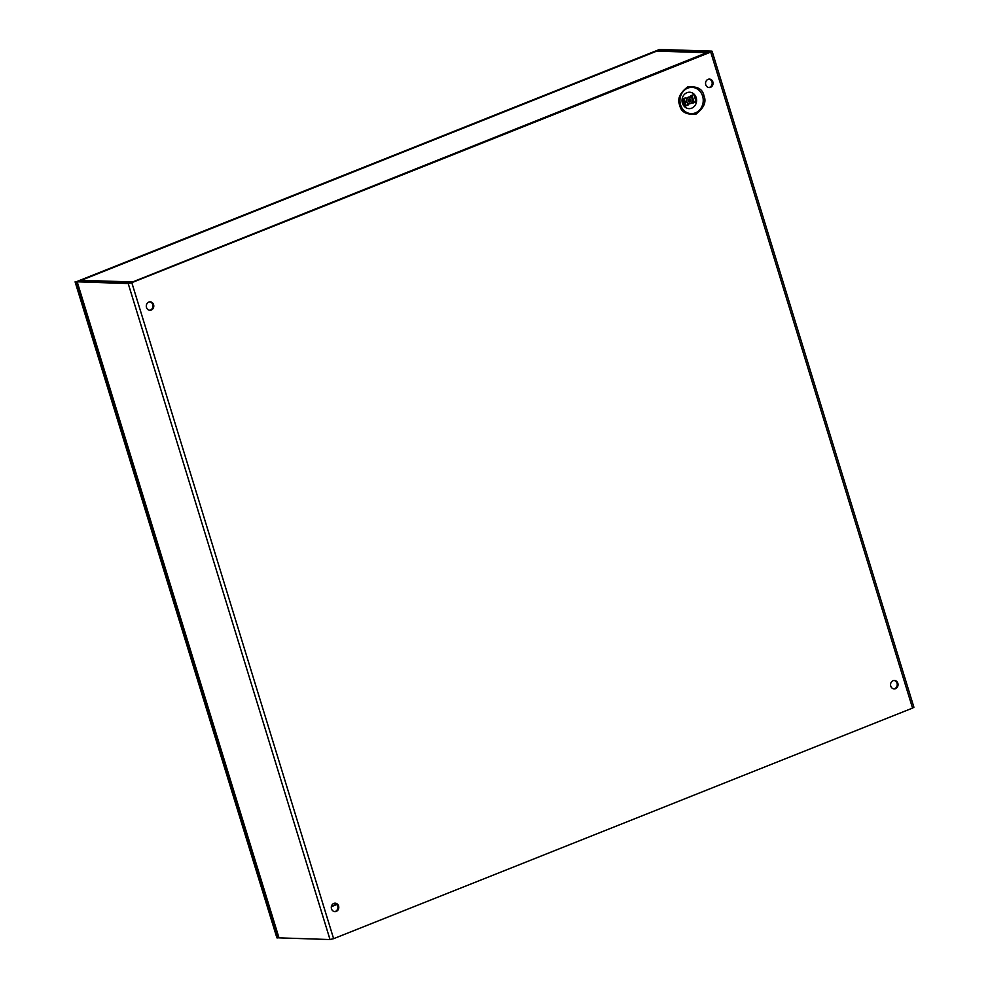 <?xml version="1.0" encoding="UTF-8"?>
<svg xmlns="http://www.w3.org/2000/svg" width="989" height="989" viewBox="0 0 989 989"><rect width="100%" height="100%" fill="white"/><g stroke="black" fill="none" stroke-linecap="round" stroke-linejoin="round"><path stroke-width="1.48" d="M331.426 906.307L336.693 904.206M331.352 906.703L336.94 904.478M707.469 53.01A2.769 1.187 -111.7 0 0 706.764 52.689L656.758 51.119L650.972 53.418A2.769 1.187 -111.7 0 0 650.75 53.455A2.769 1.187 -111.7 0 0 650.564 53.579M86.612 278.193A2.769 1.187 68.3 0 1 86.797 278.057A2.769 1.187 68.3 0 1 87.02 278.02L81.234 280.332A2.769 2.448 91.8 0 0 80.035 281.358M130.066 282.879A2.769 2.448 -88.2 0 1 131.24 281.902A2.769 1.187 68.3 0 1 131.933 282.224M656.758 51.119A2.769 2.448 -88.2 0 1 657.648 50.958L707.654 52.528A2.769 2.448 -88.2 0 1 708.347 52.664M131.401 282.434L706.764 52.689A2.769 2.448 -88.2 0 1 707.654 52.528M708.742 87.514A4.228 3.746 91.8 0 0 709.002 79.12M705.75 84.745A4.228 3.746 91.8 0 0 712.846 81.914A4.228 3.746 91.8 0 0 705.75 84.745M149.487 310.249A4.228 3.746 91.8 0 0 149.747 301.843M146.496 307.468A4.228 3.746 91.8 0 0 153.592 304.649A4.228 3.746 91.8 0 0 146.496 307.468M893.747 688.876A4.228 3.746 91.8 0 0 894.007 680.469M890.755 686.094A4.228 3.746 91.8 0 0 897.839 683.275A4.228 3.746 91.8 0 0 890.755 686.094M334.492 911.598A4.228 3.746 91.8 0 0 334.752 903.204M331.5 908.829A4.228 3.746 91.8 0 0 338.584 905.998A4.228 3.746 91.8 0 0 331.5 908.829M682.435 103.177A8.209 7.282 91.8 0 0 691.694 108.172A8.209 7.282 91.8 0 0 696.207 97.688A8.209 7.282 91.8 0 0 686.935 92.694A8.209 7.282 91.8 0 0 682.435 103.177M686.663 101.607A3.486 3.091 -88.2 0 1 692.498 99.283A3.486 3.091 -88.2 0 1 686.663 101.607M689.345 103.907A3.486 3.091 -88.2 0 1 687.578 103.326L686.341 101.595L686.378 99.395A3.486 3.091 -88.2 0 1 689.556 96.959M689.073 98.9A1.644 1.459 -88.2 0 1 688.974 101.941M690.965 99.889A1.644 1.459 -88.2 0 1 688.208 100.989A1.644 1.459 -88.2 0 1 690.965 99.889M131.797 282.644L710.732 52.083L912.55 708.099L333.614 938.672L131.797 282.644L128.199 283.534L76.882 281.816L84.04 278.663L78.749 281.321L130.944 282.619L709.879 52.046L659.243 50.13L651.405 52.701L657.191 50.402L660.788 49.512L711.771 51.119L710.732 52.083M912.55 708.099L913.91 707.246L712.092 51.23M76.882 281.816L278.7 937.844L330.017 939.55L333.614 938.672M683.955 98.48L686.131 105.563L688.109 105.007L684.747 106.342L685.661 105.774L683.473 98.665L685.661 105.774M685.711 97.775L682.645 98.999M690.668 95.797L693.734 94.585M691.979 95.278L694.154 102.362L696.132 101.805L692.77 103.153L693.685 102.584L691.496 95.476L693.685 102.584M693.895 94.524L696.12 101.818M278.626 937.572L277.748 937.918L75.93 281.89L659.564 49.673M75.93 281.89L659.502 49.475M75.09 281.865L276.908 937.881L277.748 937.918M81.234 280.332L131.24 281.902M650.972 53.418L87.02 278.02M679.74 105.329C681.025 112.041 686.453 114.959 696.021 114.118C703.97 107.986 706.603 101.855 703.933 95.698C702.647 88.985 697.22 86.055 687.652 86.908C679.715 93.028 677.069 99.172 679.74 105.329M702.598 96.118A13.129 11.645 -88.2 0 1 695.403 112.882A13.129 11.645 -88.2 0 1 680.58 104.883A13.129 11.645 -88.2 0 1 687.775 88.12A13.129 11.645 -88.2 0 1 702.598 96.118M128.199 283.534L330.017 939.55M659.243 50.13L659.515 51.02M77.216 281.927L279.034 937.955M684.747 106.342L682.509 99.048M685.859 97.713L686.378 99.395M690.99 97.33L690.532 95.859M692.77 103.14L692.387 101.879M687.578 103.326L688.097 105.007M650.75 53.455L86.797 278.057"/></g></svg>
